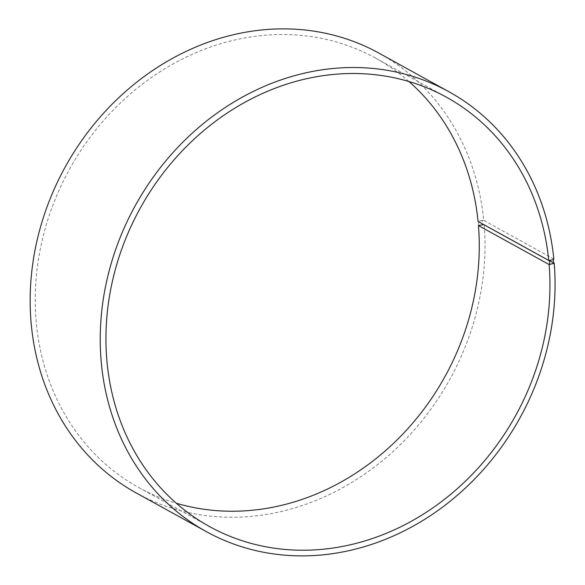 <?xml version="1.0" encoding="UTF-8"?>
<svg xmlns="http://www.w3.org/2000/svg" width="585" height="585" viewBox="0 0 585 585"><rect width="100%" height="100%" fill="white"/><g stroke="black" fill="none" stroke-linecap="round" stroke-linejoin="round"><path stroke-width="0.44" stroke-dasharray="2.92 2.19" d="M408.915 81.505A245.195 214.454 118.9 0 0 375.694 58.178A245.195 214.454 118.9 0 0 69.491 169.306A245.195 214.454 118.9 0 0 138.857 487.583A245.195 214.454 118.9 0 0 176.312 503.232M553.834 259.06L483.766 220.413A251.17 219.682 118.9 0 0 378.89 53.111M136.276 492.987A251.17 219.682 118.9 0 0 375.943 465.872A251.17 219.682 118.9 0 0 484.146 224.581L483.641 224.567M549.249 260.493L484.146 224.581M483.766 220.413L482.179 220.384L482.559 224.53M482.179 220.384L478.303 221.284L478.676 225.364M138.857 487.583L209.532 526.566M375.694 58.178L446.37 97.161"/><path stroke-width="0.88" d="M408.915 81.505A245.195 214.454 118.9 0 1 478.077 221.496L548.752 260.479A245.195 214.454 118.9 0 0 446.37 97.161A245.195 214.454 118.9 0 0 140.173 208.289A245.195 214.454 118.9 0 0 209.532 526.566A245.195 214.454 118.9 0 0 443.496 500.095A245.195 214.454 118.9 0 0 549.125 264.552L554.214 263.228L549.249 260.493M176.312 503.232A245.195 214.454 118.9 0 0 478.442 225.569L549.125 264.552M548.752 260.479L549.388 260.493L549.761 264.574M549.388 260.493L553.264 259.594L553.644 263.74M553.264 259.594L553.834 259.06A251.17 219.682 118.9 0 0 448.958 91.757A251.17 219.682 118.9 0 0 135.289 205.598A251.17 219.682 118.9 0 0 206.344 531.633A251.17 219.682 118.9 0 0 446.011 504.519A251.17 219.682 118.9 0 0 554.214 263.228M448.958 91.757L378.89 53.111A251.17 219.682 118.9 0 0 65.22 166.952A251.17 219.682 118.9 0 0 136.276 492.987L206.344 531.633M483.641 224.567L478.442 225.569"/></g></svg>
